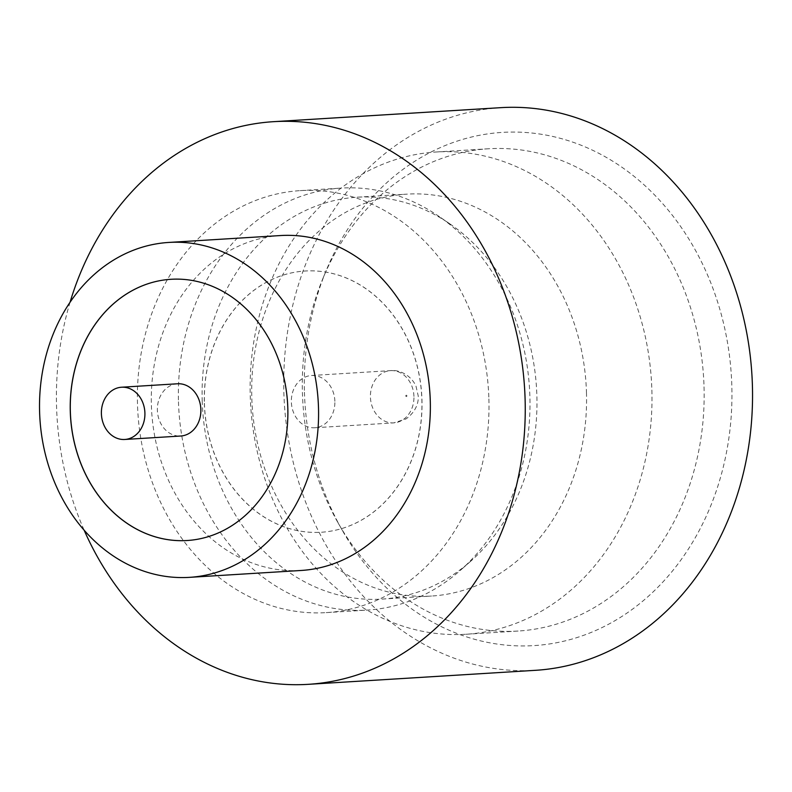 <?xml version="1.0" encoding="UTF-8"?>
<svg xmlns="http://www.w3.org/2000/svg" width="792" height="792" viewBox="0 0 792 792"><rect width="100%" height="100%" fill="white"/><g stroke="black" fill="none" stroke-linecap="round" stroke-linejoin="round"><path stroke-width="0.59" stroke-dasharray="3.96 2.97" d="M177.507 383.773A26.176 21.75 -93.5 0 0 157.37 410.226A26.176 21.75 -93.5 0 0 180.734 436.016M651.865 390.04A241.59 200.762 86.5 0 1 465.924 634.263A241.59 200.762 86.5 0 1 250.252 396.218A241.59 200.762 86.5 0 1 436.194 151.995A241.59 200.762 86.5 0 1 651.865 390.04M586.466 392.525A201.326 167.3 86.5 0 1 431.521 596.039A201.326 167.3 86.5 0 1 251.797 397.673A201.326 167.3 86.5 0 1 406.742 194.149A201.326 167.3 86.5 0 1 586.466 392.525M178.477 401.801A211.395 175.666 -93.5 0 0 367.191 610.097A211.395 175.666 -93.5 0 0 460.419 570.309A211.395 175.666 -93.5 0 0 529.878 396.396A211.395 175.666 -93.5 0 0 438.59 216.137A211.395 175.666 -93.5 0 0 341.164 188.11A211.395 175.666 -93.5 0 0 178.477 401.801M202.198 400.732A201.326 167.3 -93.5 0 0 381.922 599.098A201.326 167.3 -93.5 0 0 470.725 561.211A201.326 167.3 -93.5 0 0 536.867 395.584A201.326 167.3 -93.5 0 0 449.925 223.908A201.326 167.3 -93.5 0 0 357.142 197.208A201.326 167.3 -93.5 0 0 202.198 400.732M304.445 392.278A257.093 213.642 -93.5 0 0 342.233 530.214A257.093 213.642 -93.5 0 0 585.437 634.659A257.093 213.642 -93.5 0 0 731.818 385.704A257.093 213.642 -93.5 0 0 562.805 139.016A257.093 213.642 -93.5 0 0 326.225 270.448A257.093 213.642 -93.5 0 0 304.445 392.278M704.029 386.823A241.59 200.762 86.5 0 1 518.097 631.046A241.59 200.762 86.5 0 1 337.937 522.621A241.59 200.762 86.5 0 1 302.425 393A241.59 200.762 86.5 0 1 322.888 278.517A241.59 200.762 86.5 0 1 488.357 148.777A241.59 200.762 86.5 0 1 704.029 386.823M280.507 235.551A167.775 139.422 -93.5 0 0 151.381 405.157A167.775 139.422 -93.5 0 0 301.158 570.468M70.072 302.207A281.863 234.224 -93.5 0 0 56.559 406.613A281.863 234.224 -93.5 0 0 84.13 530.165M500.782 107.662A281.863 234.224 -93.5 0 0 283.863 392.594A281.863 234.224 -93.5 0 0 535.481 670.319M187.1 540.52L187.179 540.51A130.868 108.742 -93.5 0 0 187.179 540.51A130.868 108.742 -93.5 0 0 287.892 408.227A130.868 108.742 -93.5 0 0 171.072 279.279A130.868 108.742 -93.5 0 0 171.032 279.279M488.892 398.93A211.395 175.666 86.5 0 1 326.195 612.622A211.395 175.666 86.5 0 1 137.491 404.336A211.395 175.666 86.5 0 1 300.178 190.634A211.395 175.666 86.5 0 1 488.892 398.93M204.346 403.306A130.868 108.742 -93.5 0 0 321.166 532.254A130.868 108.742 -93.5 0 0 421.879 399.96A130.868 108.742 -93.5 0 0 305.059 271.022A130.868 108.742 -93.5 0 0 204.346 403.306M204.425 403.306A130.868 108.742 -93.5 0 0 321.245 532.244A130.868 108.742 -93.5 0 0 421.958 399.96A130.868 108.742 -93.5 0 0 305.138 271.012A130.868 108.742 -93.5 0 0 204.425 403.306M334.868 401.297A26.176 21.75 -93.5 0 0 311.503 375.507A26.176 21.75 -93.5 0 0 291.357 401.97A26.176 21.75 -93.5 0 0 314.721 427.759A26.176 21.75 -93.5 0 0 334.868 401.297M405.791 395.891A0.673 0.554 86.5 0 1 406.9 395.881A0.673 0.554 86.5 0 1 405.791 395.891M413.939 396.426A26.176 21.75 -93.5 0 0 390.575 370.636A26.176 21.75 -93.5 0 0 370.428 397.089A26.176 21.75 -93.5 0 0 393.792 422.878A26.176 21.75 -93.5 0 0 413.939 396.426M470.725 561.211L460.419 570.309M337.937 522.621L342.233 530.214M465.924 634.263L518.097 631.046M326.195 612.622L367.191 610.097M381.922 599.098L431.521 596.039M311.503 375.507L390.575 370.636C398.089 369.508 410.533 374.289 415.968 386.07L418.235 395.99C418.433 399.396 418.414 409.801 406.048 418.928L393.792 422.878L314.721 427.759M357.142 197.208L406.742 194.149M300.178 190.634L341.164 188.11M436.194 151.995L488.357 148.777M322.888 278.517L326.225 270.448M449.925 223.908L438.59 216.137"/><path stroke-width="1.19" d="M144.906 413.008A26.176 21.75 -93.5 0 0 121.542 387.229A26.176 21.75 -93.5 0 0 101.396 413.681A26.176 21.75 -93.5 0 0 124.76 439.471A26.176 21.75 -93.5 0 0 144.906 413.008M124.76 439.471L180.734 436.016A26.176 21.75 -93.5 0 0 200.871 409.563A26.176 21.75 -93.5 0 0 177.507 383.773L121.542 387.229M189.367 577.358L301.158 570.468A167.775 139.422 -93.5 0 0 430.284 400.861A167.775 139.422 -93.5 0 0 280.507 235.551L168.726 242.441A167.775 139.422 -93.5 0 0 39.6 412.048A167.775 139.422 -93.5 0 0 189.367 577.358A167.775 139.422 -93.5 0 0 318.493 407.751A167.775 139.422 -93.5 0 0 168.726 242.441M84.13 530.165A281.863 234.224 -93.5 0 0 308.177 684.337A281.863 234.224 -93.5 0 0 525.106 399.406A281.863 234.224 -93.5 0 0 273.488 121.681A281.863 234.224 -93.5 0 0 70.072 302.207M308.177 684.337L535.481 670.319A281.863 234.224 -93.5 0 0 752.4 385.387A281.863 234.224 -93.5 0 0 500.782 107.662L273.488 121.681M70.28 411.573A130.868 108.742 -93.5 0 0 187.1 540.52A130.868 108.742 -93.5 0 0 287.813 408.227A130.868 108.742 -93.5 0 0 170.993 279.289A130.868 108.742 -93.5 0 0 70.28 411.573M171.032 279.279A130.868 108.742 -93.5 0 0 70.349 411.573A130.868 108.742 -93.5 0 0 187.14 540.51"/></g></svg>
